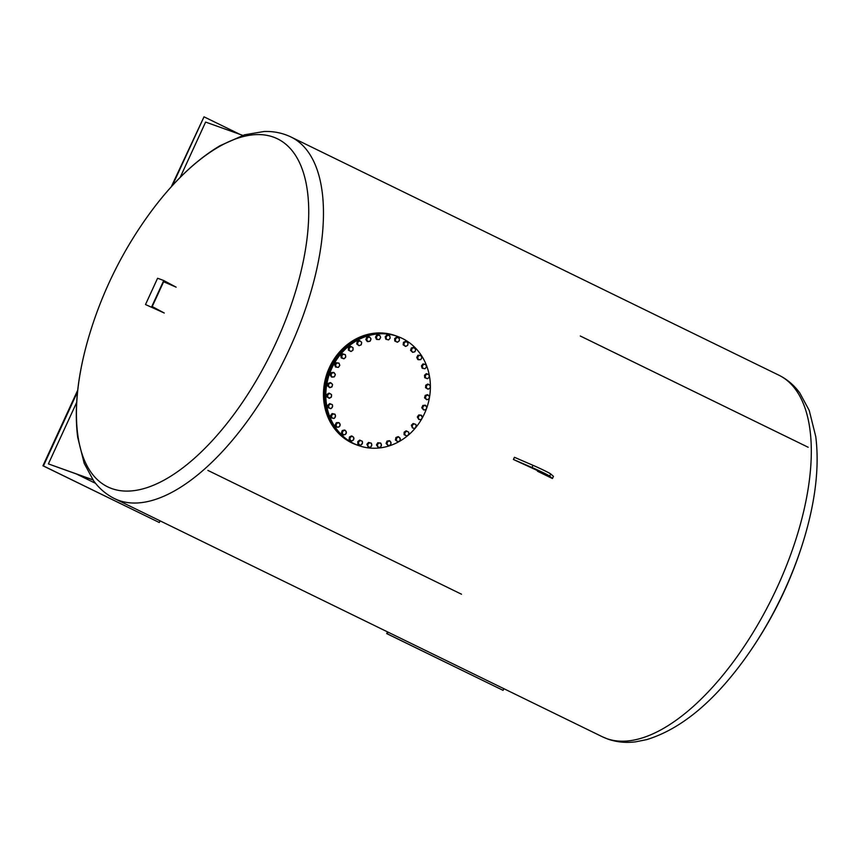 <?xml version="1.0" encoding="UTF-8"?>
<svg xmlns="http://www.w3.org/2000/svg" width="859" height="859" viewBox="0 0 859 859"><rect width="100%" height="100%" fill="white"/><g stroke="black" fill="none" stroke-linecap="round" stroke-linejoin="round"><path stroke-width="1.29" d="M164.252 313.02L145.504 304.537L164.252 313.02L152.226 306.556L163.919 281.14L176.138 287.164L163.639 281.752M176.138 287.164L163.747 280.517L157.594 278.241L145.504 304.537M151.656 306.813L163.747 280.517M552.434 478.527L553.443 476.337L550.694 473.932A13.68 0.612 24.7 0 0 533.01 465.32L514.434 457.289L513.424 459.479L542.974 473.126L537.433 471.204L552.434 478.527L549.685 476.122A13.68 0.612 -155.3 0 0 532 467.511L513.424 459.479M537.433 471.204L537.777 470.453M549.685 476.122L550.694 473.932M503.846 688.671L503.084 690.346L387.205 633.77L387.967 632.106M503.084 690.346L386.722 633.598L387.506 631.88M461.519 594.224L207.878 470.399L461.519 594.224M808.179 447.26L580.287 335.998A201.178 91.645 -64 0 1 580.287 336.009L808.179 447.26M180.165 177.426L205.612 122.085L242.743 135.357M93.008 479.966L48.394 463.892L76.644 402.484M48.394 463.892L92.901 479.805M160.085 520.844L159.312 522.519L43.433 465.943L77.535 391.811M172.38 185.598L204.012 116.824L239.854 134.326M95.574 483.349L76.687 474.125M77.707 390.201L42.95 465.771L159.312 522.519M171.242 186.854L204.012 116.824M396.364 336.009L395.247 335.611A57.94 51.519 109.7 0 0 327.236 372.817A57.94 51.519 109.7 0 0 356.238 444.726L357.344 445.123A57.94 51.519 -70.3 0 1 328.353 373.214A57.94 51.519 -70.3 0 1 396.364 336.009A57.94 51.519 -70.3 0 1 396.428 336.03M323.596 393.132L323.478 395.666M324.745 382.148L324.219 384.703M327.805 371.453L326.86 373.923M332.68 361.467L331.316 363.701M339.176 352.566L337.447 354.423M422.198 418.086A57.94 51.519 -70.3 0 1 358.59 445.563L357.484 445.166A57.94 51.519 -70.3 0 1 352.802 443.201A57.94 51.519 -70.3 0 1 329.502 370.605A57.94 51.519 -70.3 0 1 396.504 336.052L397.61 336.449A57.94 51.519 -70.3 0 1 426.944 407.391M358.59 445.563A57.94 51.519 -70.3 0 1 353.919 443.598A57.94 51.519 -70.3 0 1 330.618 371.002A57.94 51.519 -70.3 0 1 397.61 336.449M426.612 408.336A57.94 51.519 -70.3 0 1 422.392 417.732M405.566 346.435L404.761 345.758A2.169 1.933 109.7 0 0 407.928 344.158L407.671 345.361L405.566 346.435L403.139 344.792L403.483 342.322L405.598 341.248L408.025 342.891L407.928 344.158A2.169 1.933 109.7 0 0 405.287 342.054L406.253 341.485M404.761 345.758L403.794 345.028L404.052 343.815A2.169 1.933 109.7 0 0 404.761 345.758M403.139 344.792L403.794 345.028M404.052 343.815L404.149 342.558L405.287 342.054A2.169 1.933 109.7 0 0 404.052 343.815M403.483 342.322L404.149 342.558M412.674 352.351L412.03 351.492A2.169 1.933 109.7 0 0 415.38 350.579L414.908 351.739L412.674 352.351L410.559 350.343L411.343 347.959L413.566 347.347L415.681 349.355L415.38 350.579A2.169 1.933 109.7 0 0 413.2 347.916L414.231 347.584M412.03 351.492L411.225 350.579L411.697 349.409A2.169 1.933 109.7 0 0 412.03 351.492M410.559 350.343L411.225 350.579M411.697 349.409L411.998 348.196L413.2 347.916A2.169 1.933 109.7 0 0 411.697 349.409M411.343 347.959L411.998 348.196M418.494 359.771L418.032 358.761A2.169 1.933 109.7 0 0 421.425 358.568L420.749 359.642L417.828 359.534L416.744 357.462L417.925 355.25L420.846 355.358L421.93 357.441L421.425 358.568A2.169 1.933 109.7 0 0 419.793 355.454L420.846 355.358M418.032 358.761L417.399 357.688L418.075 356.614A2.169 1.933 109.7 0 0 418.032 358.761M416.744 357.462L417.399 357.688M418.075 356.614L418.58 355.486L419.793 355.454A2.169 1.933 109.7 0 0 418.075 356.614M417.925 355.25L418.58 355.486M422.778 368.404L422.531 367.276A2.169 1.933 109.7 0 0 425.839 367.813L424.99 368.758L422.123 368.167L421.447 365.859L422.982 363.915L425.849 364.506L426.526 366.814L425.839 367.813A2.169 1.933 109.7 0 0 424.829 364.366L425.849 364.506M422.531 367.276L422.102 366.095L422.95 365.161A2.169 1.933 109.7 0 0 422.531 367.276M421.447 365.859L422.102 366.095M422.95 365.161L423.637 364.152L424.829 364.366A2.169 1.933 109.7 0 0 422.95 365.161M422.982 363.915L423.637 364.152M427.46 378.744L424.733 377.681L424.486 375.243L426.311 373.633L429.038 374.696L429.285 377.133L428.458 377.971A2.169 1.933 109.7 0 0 426.139 374.696A2.169 1.933 109.7 0 0 428.458 377.971L427.46 378.744L425.388 377.917L425.141 375.48L426.977 373.869M424.733 377.681L425.388 377.917M424.486 375.243L425.141 375.48M428.061 389.202L425.549 387.699L425.753 385.219L427.803 384.016L430.316 385.519L430.112 388L429.167 388.633A2.169 1.933 109.7 0 0 427.514 384.886A2.169 1.933 109.7 0 0 429.167 388.633L428.061 389.202L426.204 387.935L426.408 385.455L428.458 384.252M425.549 387.699L426.204 387.935M425.753 385.219L426.408 385.455M426.773 399.746L424.55 397.857L425.184 395.43L427.385 394.668L429.607 396.557L428.974 398.984L427.954 399.392A2.169 1.933 109.7 0 0 427.03 395.312A2.169 1.933 109.7 0 0 427.954 399.392L426.773 399.746L425.205 398.093L425.839 395.666L428.04 394.904M424.55 397.857L425.205 398.093M425.184 395.43L425.839 395.666M423.637 409.968L421.769 407.746L422.821 405.469L425.076 405.18L426.955 407.402L425.903 409.679L424.861 409.85A2.169 1.933 109.7 0 0 424.69 405.588A2.169 1.933 109.7 0 0 424.861 409.85L423.637 409.968L422.424 407.982L423.476 405.706L425.742 405.416M421.769 407.746L422.424 407.982M422.821 405.469L423.476 405.706M418.795 419.471L417.313 416.991L418.73 414.951L420.974 415.144L422.445 417.624L421.028 419.664L419.997 419.6A2.169 1.933 109.7 0 0 420.599 415.316A2.169 1.933 109.7 0 0 418.462 418.376A2.169 1.933 109.7 0 0 419.997 419.6L418.795 419.471L417.979 417.227L419.396 415.187L421.629 415.38M417.313 416.991L417.979 417.227M418.73 414.951L419.396 415.187M412.406 427.889L411.364 425.248L413.093 423.519L415.885 424.432L416.164 425.656L415.488 427.728L414.532 428.566L413.555 428.254A2.169 1.933 109.7 0 0 414.897 424.121A2.169 1.933 109.7 0 0 413.555 428.254L412.406 427.889L412.019 425.484L413.759 423.755L415.885 424.432M411.364 425.248L412.019 425.484M413.093 423.519L413.759 423.755M406.672 436.028L404.084 434.665L404.127 432.184L406.114 430.842L407.821 431.669A2.169 1.933 109.7 0 0 405.792 435.492A2.169 1.933 109.7 0 0 407.746 435.384L406.672 436.028L404.739 434.901L404.793 432.421L406.779 431.078M408.659 434.675L407.746 435.384A2.169 1.933 109.7 0 0 408.766 433.473L408.659 434.675M404.084 434.665L404.739 434.901M404.127 432.184L404.793 432.421M407.821 431.669L408.712 432.206L408.766 433.473A2.169 1.933 109.7 0 0 407.821 431.669M397.738 441.773L395.419 440.001L395.902 437.542L398.071 436.63L399.639 437.661A2.169 1.933 109.7 0 0 396.987 441.032A2.169 1.933 109.7 0 0 398.909 441.343L397.738 441.773L396.074 440.238L396.568 437.779L398.726 436.866M399.897 440.85L398.909 441.343A2.169 1.933 109.7 0 0 400.23 439.658L399.897 440.85M395.419 440.001L396.074 440.238M395.902 437.542L396.568 437.779M399.639 437.661L400.23 439.658A2.169 1.933 109.7 0 0 399.639 437.661M388.085 445.574L386.088 443.459L387.001 441.118L389.256 440.667L390.662 441.88A2.169 1.933 109.7 0 0 387.495 444.661A2.169 1.933 109.7 0 0 389.299 445.381L388.085 445.574L386.743 443.684L387.667 441.354L389.911 440.903M390.34 445.123L389.299 445.381A2.169 1.933 109.7 0 0 390.877 443.985L390.34 445.123M386.088 443.459L386.743 443.684M387.001 441.118L387.667 441.354M390.662 441.88L390.877 443.985A2.169 1.933 109.7 0 0 390.662 441.88M378.078 447.292L376.457 444.898L377.767 442.761L380.677 443.04L381.235 444.146A2.169 1.933 109.7 0 0 377.681 446.24A2.169 1.933 109.7 0 0 379.281 447.346L378.078 447.292L377.122 445.134L378.422 442.997L380.677 443.04M380.333 447.324L379.281 447.346A2.169 1.933 109.7 0 0 381.063 446.293L380.333 447.324M376.457 444.898L377.122 445.134M377.767 442.761L378.422 442.997M381.235 444.146L381.063 446.293A2.169 1.933 109.7 0 0 381.235 444.146M368.092 446.863L366.9 444.264L368.543 442.428L371.367 443.18L371.722 444.393A2.169 1.933 109.7 0 0 367.91 445.714A2.169 1.933 109.7 0 0 369.263 447.152L368.092 446.863L367.555 444.5L369.198 442.664L371.367 443.18M370.272 447.378L369.263 447.152A2.169 1.933 109.7 0 0 371.174 446.487L370.272 447.378M366.9 444.264L367.555 444.5M368.543 442.428L369.198 442.664M371.722 444.393L371.174 446.487A2.169 1.933 109.7 0 0 371.722 444.393M360.544 445.273L359.62 444.812A2.169 1.933 109.7 0 0 361.575 444.565L360.544 445.273L357.87 444.06L357.773 441.59L359.685 440.109L361.435 440.871A2.169 1.933 109.7 0 0 359.62 444.812L358.536 444.296L358.439 441.827L360.351 440.345M357.87 444.06L358.536 444.296M357.773 441.59L358.439 441.827M361.435 440.871L362.358 441.333L362.487 442.589A2.169 1.933 109.7 0 0 361.435 440.871M362.487 442.589L361.575 444.565A2.169 1.933 109.7 0 0 362.487 442.589M351.514 441.096L350.719 440.42A2.169 1.933 109.7 0 0 352.652 440.592L351.514 441.096L349.087 439.454L349.441 436.984L351.546 435.91L353.178 436.887A2.169 1.933 109.7 0 0 350.719 440.42L349.753 439.69L350.096 437.22L352.211 436.147M349.087 439.454L349.753 439.69M349.441 436.984L350.096 437.22M353.178 436.887L353.887 438.82A2.169 1.933 109.7 0 0 353.178 436.887M353.887 438.82L352.652 440.592A2.169 1.933 109.7 0 0 353.887 438.82M343.546 434.998L342.902 434.139A2.169 1.933 109.7 0 0 344.738 434.718L342.881 434.761L341.431 432.99L342.204 430.595L344.438 429.994L345.909 431.143A2.169 1.933 109.7 0 0 342.902 434.139L342.086 433.226L342.87 430.831L345.093 430.23M341.431 432.99L342.086 433.226M342.204 430.595L342.87 430.831M345.909 431.143L346.241 433.226A2.169 1.933 109.7 0 0 345.909 431.143M346.241 433.226L344.738 434.718A2.169 1.933 109.7 0 0 346.241 433.226M336.932 427.224L336.47 426.214A2.169 1.933 109.7 0 0 338.145 427.191L336.266 426.987L335.182 424.904L336.363 422.703L338.618 422.574L339.906 423.874A2.169 1.933 109.7 0 0 336.47 426.214L335.837 425.141L337.018 422.939L339.284 422.811M335.182 424.904L335.837 425.141M336.363 422.703L337.018 422.939M339.906 423.874L339.863 426.021A2.169 1.933 109.7 0 0 339.906 423.874M339.863 426.021L338.145 427.191A2.169 1.933 109.7 0 0 339.863 426.021M331.928 418.065L331.671 416.948A2.169 1.933 109.7 0 0 333.109 418.279L331.263 417.828L330.586 415.531L332.122 413.587L334.989 414.178L335.407 415.359A2.169 1.933 109.7 0 0 331.671 416.948L331.252 415.767L332.777 413.823L334.989 414.178M330.586 415.531L331.252 415.767M332.122 413.587L332.777 413.823M335.407 415.359L334.989 417.485A2.169 1.933 109.7 0 0 335.407 415.359M334.989 417.485L334.14 418.43L333.109 418.279A2.169 1.933 109.7 0 0 334.989 417.485M328.074 407.649L328.729 407.885L328.686 406.694A2.169 1.933 109.7 0 0 332.583 405.92A2.169 1.933 109.7 0 0 331.434 404.288L332.379 404.664L332.583 405.92L331.799 407.939L330.801 408.712L328.074 407.649L327.827 405.212L329.652 403.601L331.434 404.288A2.169 1.933 109.7 0 0 328.686 406.694L328.482 405.448L330.307 403.837M327.827 405.212L328.482 405.448M330.801 408.712L328.729 407.885M326.796 396.826L327.462 397.062L327.644 395.859A2.169 1.933 109.7 0 0 331.542 395.913A2.169 1.933 109.7 0 0 330.715 394.034L331.563 394.646L331.359 397.126L329.308 398.329L326.796 396.826L327 394.345L329.051 393.143L330.715 394.034A2.169 1.933 109.7 0 0 327.644 395.859L327.655 394.582L329.706 393.379M327 394.345L327.655 394.582M329.308 398.329L327.462 397.062M327.504 385.788L328.159 386.024L328.567 384.843A2.169 1.933 109.7 0 0 332.326 385.734A2.169 1.933 109.7 0 0 331.864 383.694L332.562 384.488L331.928 386.915L329.727 387.677L327.504 385.788L328.138 383.361L330.339 382.599L331.864 383.694A2.169 1.933 109.7 0 0 328.567 384.843L328.804 383.597L330.994 382.835M328.138 383.361L328.804 383.597M329.727 387.677L328.159 386.024M330.157 374.943L330.822 375.179L331.424 374.073A2.169 1.933 109.7 0 0 334.903 375.77A2.169 1.933 109.7 0 0 334.817 373.633L335.343 374.599L334.301 376.876L331.381 376.929L330.157 374.943L331.209 372.666L333.475 372.377L334.817 373.633A2.169 1.933 109.7 0 0 331.424 374.073L331.864 372.903L334.13 372.613M331.209 372.666L331.864 372.903M332.036 377.165L330.822 375.179M334.666 364.721L336.116 363.969A2.169 1.933 109.7 0 0 339.176 366.396A2.169 1.933 109.7 0 0 339.466 364.259L339.799 365.354L338.382 367.394L335.482 366.965L334.666 364.721L336.084 362.681L338.983 363.11L339.466 364.259A2.169 1.933 109.7 0 0 336.116 363.969L336.739 362.917L338.983 363.11M336.084 362.681L336.739 362.917M336.137 367.19L335.321 364.957M340.84 355.508L342.451 354.917A2.169 1.933 109.7 0 0 344.964 357.988A2.169 1.933 109.7 0 0 345.64 355.927L345.748 357.097L344.019 358.826L341.227 357.913L340.84 355.508L342.58 353.779L345.361 354.692L345.64 355.927A2.169 1.933 109.7 0 0 342.451 354.917L343.235 354.015L345.361 354.692M342.58 353.779L343.235 354.015M341.893 358.149L341.495 355.744M350.998 351.503L350.107 350.977A2.169 1.933 109.7 0 0 352.147 347.143L353.028 347.68L352.985 350.161L350.998 351.503L348.4 350.139L348.453 347.67L350.44 346.317L352.147 347.143A2.169 1.933 109.7 0 0 350.193 347.261L351.095 346.553M349.108 347.906L350.193 347.261A2.169 1.933 109.7 0 0 349.173 349.173L348.453 347.67M350.107 350.977L349.065 350.375L349.173 349.173A2.169 1.933 109.7 0 0 350.107 350.977M348.4 350.139L349.065 350.375M359.041 345.715L358.3 344.974A2.169 1.933 109.7 0 0 360.952 341.603L361.693 342.344L361.209 344.803L359.041 345.715L356.721 343.944L357.215 341.495L359.373 340.572L360.952 341.603A2.169 1.933 109.7 0 0 359.03 341.302L360.028 340.808M357.87 341.732L359.03 341.302A2.169 1.933 109.7 0 0 357.709 342.988L357.87 341.732L357.215 341.495M358.3 344.974L357.376 344.18L357.709 342.988A2.169 1.933 109.7 0 0 358.3 344.974M356.721 343.944L357.376 344.18M367.856 341.678L367.276 340.765A2.169 1.933 109.7 0 0 370.433 337.974L371.024 338.886L370.111 341.227L367.201 341.442L365.859 339.552L366.782 337.222L369.026 336.771L370.433 337.974A2.169 1.933 109.7 0 0 368.64 337.254L369.681 337.007M367.437 337.458L368.64 337.254A2.169 1.933 109.7 0 0 367.061 338.65L367.437 337.458L366.782 337.222M367.276 340.765L366.525 339.788L367.061 338.65A2.169 1.933 109.7 0 0 367.276 340.765M365.859 339.552L366.525 339.788M377.09 339.541L376.704 338.489A2.169 1.933 109.7 0 0 380.258 336.395L380.655 337.447L379.345 339.573L376.435 339.305L375.48 337.147L376.779 335.021L379.699 335.289L380.258 336.395A2.169 1.933 109.7 0 0 378.647 335.3L379.699 335.289M377.445 335.246L378.647 335.3A2.169 1.933 109.7 0 0 376.876 336.341L377.445 335.246L376.779 335.021M376.704 338.489L376.145 337.383L376.876 336.341A2.169 1.933 109.7 0 0 376.704 338.489M375.48 337.147L376.145 337.383M386.4 339.402L386.217 338.253A2.169 1.933 109.7 0 0 390.029 336.932L390.211 338.081L388.569 339.917L385.745 339.165L385.208 336.803L386.84 334.967L389.675 335.719L390.029 336.932A2.169 1.933 109.7 0 0 388.676 335.493L389.675 335.719M387.506 335.203L388.676 335.493A2.169 1.933 109.7 0 0 386.765 336.148L387.506 335.203L386.84 334.967M386.217 338.253L385.863 337.039L386.765 336.148A2.169 1.933 109.7 0 0 386.217 338.253M385.208 336.803L385.863 337.039M397.427 342.236L396.504 341.775A2.169 1.933 109.7 0 0 399.371 339.552L399.338 340.755L397.427 342.236L394.753 341.012L394.657 338.553L396.568 337.072L399.242 338.285L399.371 339.552A2.169 1.933 109.7 0 0 396.364 338.081L397.234 337.308M396.504 341.775L395.419 341.248L395.451 340.046A2.169 1.933 109.7 0 0 396.504 341.775M394.753 341.012L395.419 341.248M395.451 340.046L395.323 338.79L396.364 338.081A2.169 1.933 109.7 0 0 395.451 340.046M394.657 338.553L395.323 338.79M532 467.511L533.01 465.32M118.81 500.41A201.178 91.645 116 0 1 114.526 498.607L602.374 736.775A201.178 91.645 -64 0 0 606.647 738.579A201.178 91.645 -64 0 0 775.194 591.604A201.178 91.645 -64 0 0 778.898 375.2L291.051 137.032A201.178 91.645 116 0 1 287.357 353.436A201.178 91.645 116 0 1 118.81 500.41M291.051 137.032C282.697 133.016 273.72 131.169 264.132 131.491L244.611 134.788L220.022 145.697C194.972 160.644 171.102 183.805 148.424 215.201A193.619 88.198 116 0 1 273.42 137.107A193.619 88.198 116 0 1 276.05 342.677A193.619 88.198 116 0 1 111.767 488.567A193.619 88.198 116 0 1 88.445 338.059C77.643 375.254 74.046 408.326 77.686 437.263L84.193 463.366L93.599 480.782C99.247 488.546 106.226 494.483 114.526 498.607M602.374 736.775L607.828 739.073C616.698 742.165 626.039 743.078 635.843 741.8L646.784 739.599C680.811 729.108 713.55 702.104 745 658.606A193.619 88.198 -64 0 0 804.99 535.748C815.792 498.553 819.379 465.481 815.749 436.533L809.232 410.441L799.826 393.025C794.178 385.262 787.209 379.324 778.898 375.2M148.424 215.201A403.494 403.494 0 0 0 88.445 338.059M745 658.606A403.494 403.494 0 0 0 804.99 535.748"/></g></svg>
